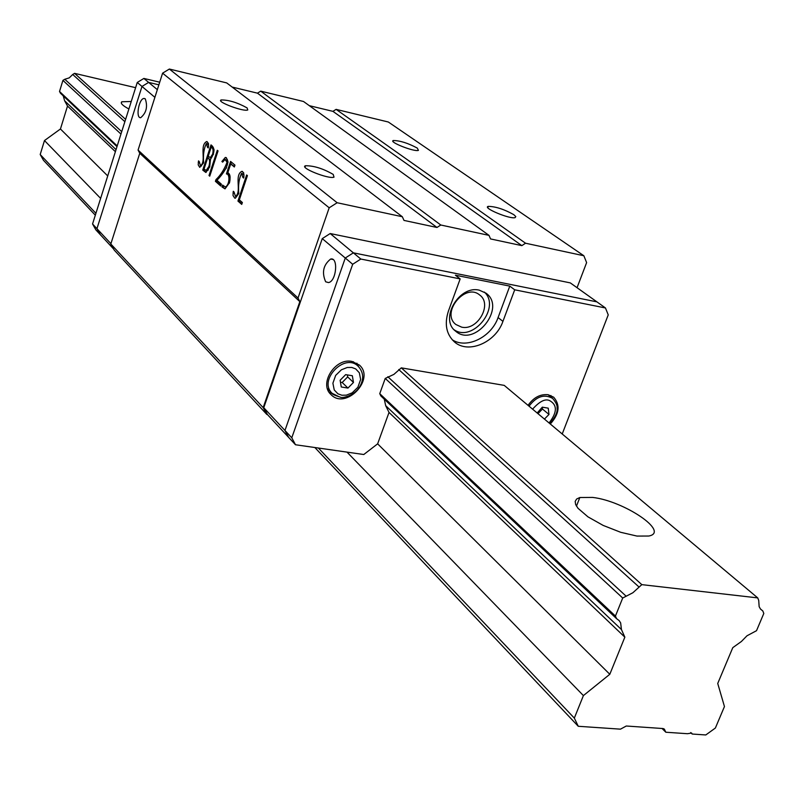 <?xml version="1.0" encoding="UTF-8"?>
<svg xmlns="http://www.w3.org/2000/svg" width="804" height="804" viewBox="0 0 804 804"><rect width="100%" height="100%" fill="white"/><g stroke="black" fill="none" stroke-linecap="round" stroke-linejoin="round"><path stroke-width="1.21" d="M578.267 726.283L574.327 718.103L583.402 695.591L609.804 674.285L624.849 637.16L621.452 629.562L620.648 622.889L619.16 620.608L616.588 618.668L615.432 616.075L622.708 598.015L632.889 592.739L641.813 584.639L757.73 597.895L758.715 600.407L759.157 606.688L760.544 609.11L762.835 610.98L763.8 613.462L756.524 630.688L746.996 635.783L741.399 641.491L732.786 647.652L717.731 683.46L724.454 706.545L715.369 728.042L705.791 734.956L692.194 734.032L691.671 733.067L687.44 733.71L665.833 732.233L664.305 729.117L662.968 728.545L626.286 726.012L620.477 729.158L578.267 726.283L314.866 447.526M762.835 610.98L760.373 608.899M757.73 597.895L504.229 385.377L401.307 367.86L393.89 374.393L385.237 378.433L379.749 393.669L380.885 395.97L616.588 618.668M131.253 101.485L121.776 101.776C120.208 103.203 122.58 105.595 128.881 108.972M592.588 497.415L579.835 497.515L576.609 499.043L575.182 501.425L575.654 504.56L578.016 508.299L587.955 516.851L603.181 525.424L620.698 532.298L636.989 536.077L648.788 536.027C670.275 532.057 624.105 500.952 592.588 497.415M125.605 119.354L74.581 73.355L135.615 87.676M641.813 584.639L401.307 367.86M124.871 121.685L72.712 74.481L74.581 73.355M638.758 586.779L398.734 369.549M625.783 595.864L387.819 376.734M121.716 131.675L64.792 79.264L69.285 77.847L72.712 74.481M120.962 134.057L62.923 80.39L64.792 79.264M622.708 598.015L385.237 378.433M117.213 145.916L59.526 91.475L62.923 80.39M615.432 616.075L379.749 393.669M116.992 146.629L60.501 93.264L59.526 91.475M621.452 629.562L385.679 405.658L389.025 412.432L377.639 443.838L363.78 454.521L295.49 444.753L288.666 437.406L284.958 430.482L263.762 407.718L267.43 414.552L288.666 437.406L284.958 430.482L345.278 258.024L284.958 430.482L291.782 437.798L295.49 444.753M116.047 149.614L64.621 100.781L63.235 95.837M115.394 151.675L67.516 106.038L64.621 100.781M624.849 637.16L389.025 412.432M107.726 175.935L60.441 128.992L67.516 106.038M609.804 674.285L377.639 443.838M100.641 198.387L44.481 140.549L60.441 128.992M583.402 695.591L347.006 452.129M95.917 213.311L40.2 154.519L44.481 140.549M574.327 718.103L318.374 448.029M95.324 215.191L43.476 160.308L40.2 154.519M665.833 732.233L662.064 728.484M692.194 734.032L690.696 732.565M402.322 216.738L226.708 82.912L169.363 69.043L162.589 73.174L138.067 150.087L139.765 153.262L110.811 244.004L114.198 250.074L266.858 414.462L263.179 407.628L299.842 301.631L298.013 298.023L329.188 207.794L337.147 202.739L402.322 216.738L404 220.417L436.974 227.472L440.793 225.009L489.003 235.371L490.54 238.929L521.856 245.632L525.545 243.22L583.855 255.752L586.619 262.606L577.051 287.711M489.003 235.371L303.53 101.495L260.727 91.143L257.461 93.163L232.155 87.063M583.855 255.752L388.322 122.007L336.102 109.374L332.926 111.354L309.299 105.666M266.858 414.462L267.43 414.552M110.811 244.004L263.179 407.628M299.842 301.631L139.765 153.262M246.647 174.981L247.421 175.634L239.341 199.854L242.366 202.507L241.733 204.407L237.944 201.07L246.647 174.981M234.959 165.111L234.336 166.991L230.718 163.926L227.803 172.719C230.266 174.016 230.738 177.463 229.21 183.061L225.009 188.86L221.984 186.95L222.597 185.091L225.271 186.93C229.512 185.533 230.276 173.634 226.437 173.935L230.577 161.413L234.959 165.111M209.743 176.166L209.01 175.533L217.311 150.288L218.045 150.911L209.743 176.166M199.181 161.473L200.467 165.735C206.759 161.473 199.09 145.484 206.648 141.554L208.427 143.323L208.487 146.72L208.236 147.946L207.522 147.343L206.347 143.494C203.874 148.66 202.97 155.112 203.633 162.85L199.744 167.373L198.216 164.87L198.508 160.89L199.181 161.473M209.663 167.001L205.824 172.448L202.749 170.096L211.01 144.891C215.07 147.906 214.889 152.73 210.467 159.353L209.663 167.001M222.648 162.127L221.904 161.493L225.311 157.433C232.748 161.815 221.331 176.026 216.929 180.267L221.361 184.156L220.748 186.015L215.402 181.312L216.015 179.563C220.567 175.292 224.246 169.543 227.06 162.297L225.06 159.443L222.648 162.127M234.014 191.935L235.492 196.417C242.094 191.854 233.894 175.222 241.853 171.342L243.652 172.77L243.924 176.79L243.652 178.056L242.888 177.413L241.542 173.362C238.979 178.749 238.064 185.463 238.798 193.493L235.361 198.216L234.738 198.146L233.009 195.503L233.291 191.302L234.014 191.935M138.067 150.087L298.013 298.023M329.188 207.794L162.589 73.174M247.089 107.907L247.783 109.947C243.843 112.098 215.944 101.626 221.13 99.957C228.859 99.927 237.502 102.58 247.089 107.907M333.218 174.418L334.002 177.161C328.665 179.443 298.857 167.483 305.51 165.745C313.872 165.684 323.107 168.579 333.218 174.418M169.363 69.043L337.147 202.739M436.974 227.472L257.461 93.163M260.727 91.143L440.793 225.009M521.856 245.632L332.926 111.354M513.796 214.658L515.796 216.577L515.123 217.623C509.897 219.432 481.847 207.633 488.309 206.367C495.616 206.507 504.108 209.261 513.796 214.658M417.326 148.117L418.422 150.378C414.442 152.137 388.191 141.785 393.357 140.509C400.151 140.63 408.141 143.162 417.326 148.117M336.102 109.374L525.545 243.22M237.944 201.07L239.039 201.301L239.481 199.975M241.924 203.834L239.039 201.301M230.718 163.926L234.517 166.458M226.437 173.935L227.512 174.166L227.954 172.84M230.889 163.966L231.482 162.177M229.411 183.101C230.668 177.985 230.044 175.011 227.512 174.166M221.984 186.95L223.06 187.181L223.492 185.875M225.019 188.86L223.06 187.181M209.01 175.533L209.884 175.714M198.226 162.438L199.08 162.619M208.628 144.881L206.739 143.584M207.522 147.343L208.326 147.524M202.749 170.096L203.814 170.327L204.216 169.101M207.884 157.896L208.417 156.288M211.331 147.393L211.904 145.655M206.146 172.368L203.814 170.327M221.904 161.493L222.869 161.704M228.004 161.775L225.602 159.564M227.06 162.297L227.984 162.508M216.015 179.563L217.09 179.794L226.607 167.745M215.402 181.312L216.477 181.533L217.09 179.794M220.929 185.453L216.477 181.533M233.009 192.91L233.924 193.101M244.064 174.981L242.024 173.463M242.888 177.413L243.753 177.594M211.13 147.343C213.05 147.936 213.542 150.197 212.628 154.137L210.256 157.684L208.246 156.137L211.13 147.343L212.206 147.584L214.145 149.916M207.693 157.855C209.764 158.75 210.176 161.574 208.939 166.348L206.146 170.508L204.045 168.961L207.693 157.855L210.517 159.895M208.377 169.865L207.211 170.729L206.146 170.508M110.912 243.672L96.942 228.678L141.986 86.45L154.881 97.334M145.303 98.912L144.147 98.47C138.971 98.108 135.343 118.319 140.69 117.706C146.328 112.952 147.866 106.691 145.303 98.912M157.333 89.646L148.629 82.4L141.986 86.45L96.942 228.678L92.55 223.964L95.907 229.934L100.299 234.667L96.942 228.678L100.299 234.667L113.575 248.959M92.55 223.964L137.263 82.46L141.986 86.45L148.629 82.4L158.87 84.822L148.629 82.4L143.876 78.44L159.705 82.199M322.263 238.607L345.278 258.024L353.358 252.838L596.91 301.862L570.307 282.897L330.193 233.542L322.263 238.607L263.762 407.718M325.67 281.792L328.484 282.576C336.384 281.521 338.625 256.978 330.655 259.029C323.278 264.948 321.62 272.536 325.67 281.792M562.217 433.989L608.236 314.866L605.452 307.962L596.91 301.862L353.358 252.838L330.193 233.542M461.617 327.138L455.928 324.525C440.491 313.128 465.104 282.425 479.636 294.978C492.782 304.043 477.606 331.027 461.617 327.138M452.21 339.75C466.591 349.348 491.334 337.248 498.078 317.56L509.786 286.113L514.701 289.812L502.932 321.369C495.746 342.534 468.139 354.373 454.411 341.891C446.26 334.283 444.26 324.002 448.431 311.037L460.169 278.908L360.825 259.039L353.358 252.838L345.278 258.024L352.685 264.275L291.782 437.798M137.263 82.46L143.876 78.44M484.37 292.073C501.193 307.339 472.702 342.816 454.129 329.771M460.169 278.908L455.396 275.199L509.786 286.113M605.452 307.962L514.701 289.812M479.325 290.184L486.058 293.209C506.671 307.791 474.34 348.052 455.607 331.158C439.215 319.309 459.024 284.938 479.325 290.184M384.272 399.166L385.679 405.658M360.825 259.039L352.685 264.275M528.057 405.357C533.575 397.518 540.248 393.96 548.087 394.704L553.654 397.176C560.468 405.045 559.343 413.98 550.298 423.999M351.951 361.428L359.318 364.996C375.679 379.026 345.66 410.362 330.977 394.553C318.645 383.799 335.178 357.619 351.951 361.428M552.298 398.151L550.921 395.528M329.077 392.201L332.645 393.779M358.614 366.694L356.896 363.197M339.348 396.885L332.193 393.357L327.459 388.654M353.298 361.72L358.172 366.262C344.765 352.373 317.791 380.483 332.193 393.357C331.921 394.101 334.635 395.367 340.333 397.156C342.092 398.482 355.077 395.91 360.353 385.538C364.041 378.362 363.318 371.94 358.172 366.262M537.162 412.995L542.308 407.176L548.238 408.161L548.981 414.442L542.479 409.035L537.966 413.658M544.439 419.085L548.981 414.442M347.951 388.071L353.469 382.453L352.343 375.739L345.66 374.634L340.122 380.262L341.278 386.985L347.951 388.071L342.182 382.493L340.454 382.212M542.268 407.216L542.479 409.035M347.328 374.905L347.67 376.905L342.182 382.493M353.469 382.453L347.67 376.905M664.697 729.69L663.722 728.725M213.492 154.328L212.628 154.137M209.804 166.539L208.939 166.348M498.078 317.56L502.932 321.369M529.022 406.171C536.519 396.332 544.398 393.749 552.649 398.432L548.077 394.704M532.59 409.156C540.228 400.653 546.268 398.02 550.71 401.266C557.423 405.648 556.87 412.884 549.062 422.964M341.881 395.226L337.921 393.809L334.243 389.96L332.896 383.217L335.66 375.408L341.388 369.79L347.258 367.488L351.76 367.448L355.7 368.905L359.338 372.785L360.634 379.518L357.87 387.267L352.182 392.844L346.353 395.156L341.881 395.226M576.458 506.138L579.835 497.515M121.334 103.173L121.776 101.776M226.356 187.161L225.271 186.93M201.533 165.966L200.467 165.735M207.231 141.685L206.648 141.554M226.386 157.674L225.311 157.433M236.587 196.648L235.492 196.417M242.547 171.493L241.853 171.342M221.13 99.957L220.819 100.932M305.51 165.745L305.017 167.182M488.309 206.367L487.827 207.693M393.357 140.509L393.025 141.444M211.321 157.916L210.256 157.684M144.147 98.47L144.921 98.651M330.655 259.029L332.926 259.481M549.835 423.618C555.363 417.115 557.775 411.909 557.071 408C557.453 405.538 555.976 402.352 552.649 398.432"/></g></svg>
